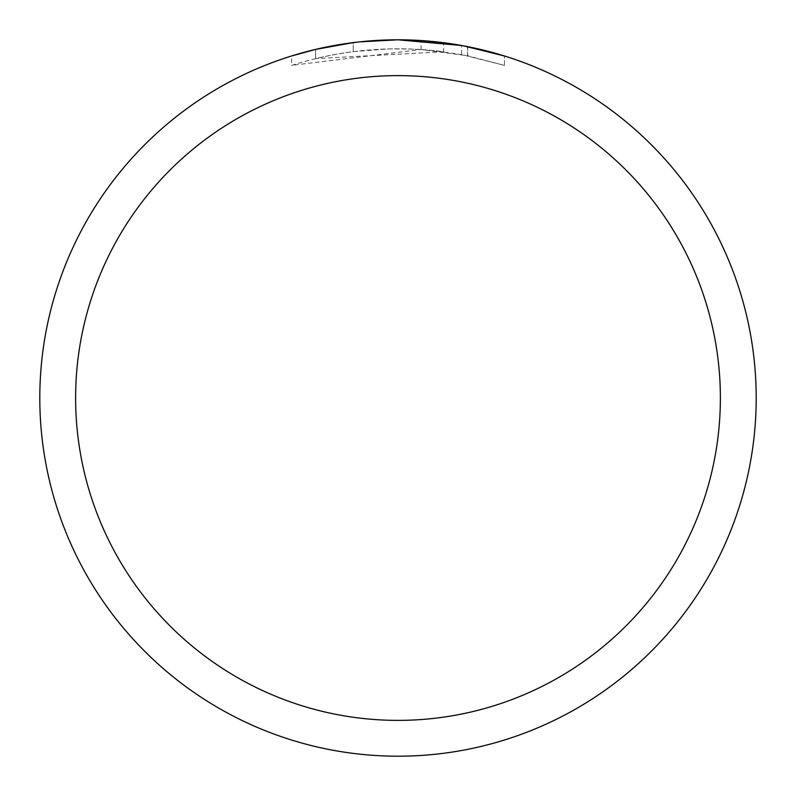 <?xml version="1.0" encoding="UTF-8"?>
<svg xmlns="http://www.w3.org/2000/svg" width="796" height="796" viewBox="0 0 796 796"><rect width="100%" height="100%" fill="white"/><g stroke="black" fill="none" stroke-linecap="round" stroke-linejoin="round"><path stroke-width="0.6" stroke-dasharray="3.98 2.98" d="M368.896 40.984L398 39.8L421.094 40.546L467.531 46.616L467.531 55.75L421.094 49.521L291.595 65.371C341.255 49.67 391.94 45.133 443.621 51.75L443.621 42.715L398 39.8A358.2 358.2 0 0 1 756.2 398A358.2 358.2 0 0 1 398 756.2A358.2 358.2 0 0 1 39.8 398A358.2 358.2 0 0 1 398 39.8A358.2 358.2 0 0 1 756.2 398A358.2 358.2 0 0 1 398 756.2A358.2 358.2 0 0 1 39.8 398A358.2 358.2 0 0 1 398 39.8L405.144 39.87M410.129 40.009L442.108 42.526M377.443 40.397L398 39.81A358.2 358.2 0 0 1 756.2 398A358.2 358.2 0 0 1 398 756.2A358.2 358.2 0 0 1 39.8 398A358.2 358.2 0 0 1 398 39.8L374.856 40.546L351.822 42.785L328.967 46.516L313.893 49.82L291.575 55.979L291.575 65.371M467.511 46.616L463.322 45.81M504.415 55.979L461.62 45.501L461.63 54.606L504.415 65.371L467.511 55.76M443.621 51.75L315.604 58.615A349.245 349.245 0 0 1 353.235 51.64L388.567 48.884L410.457 48.984L432.407 50.456L461.63 54.606M344.449 43.83L315.604 49.412L315.604 58.615L315.614 49.402A358.2 358.2 0 0 1 353.235 42.606L353.235 51.64L353.235 42.606L362.966 41.521M359.285 41.899L357.603 42.088M421.094 49.521L421.094 40.546M467.531 55.75L467.531 46.616M504.445 65.371L504.445 55.979L504.445 65.371M353.235 42.616L371.742 40.765M398 756.2A358.2 358.2 0 0 1 39.8 398A358.2 358.2 0 0 1 398 39.8A358.19 358.19 0 0 1 756.19 398A358.19 358.19 0 0 1 398 756.19A358.19 358.19 0 0 1 39.81 398A358.19 358.19 0 0 1 398 39.81A358.2 358.2 0 0 1 756.2 398A358.2 358.2 0 0 1 398 756.2A358.2 358.2 0 0 0 756.2 398A358.2 358.2 0 0 0 398 39.8M467.68 46.646L467.68 55.78"/><path stroke-width="1.19" d="M405.144 39.87L410.129 40.009M442.108 42.526L443.621 42.715M461.63 45.501L398 39.8A358.2 358.2 0 0 1 756.2 398A358.2 358.2 0 0 1 398 756.2A358.2 358.2 0 0 1 39.8 398A358.2 358.2 0 0 1 398 39.8L359.285 41.899M463.322 45.81L504.415 55.979M398 75.62A322.38 322.38 0 0 1 720.38 398A322.38 322.38 0 0 1 398 720.38A322.38 322.38 0 0 1 75.62 398A322.38 322.38 0 0 1 398 75.62M357.603 42.088L344.449 43.83M291.595 55.979L315.604 49.412L353.235 42.616M362.966 41.521L368.896 40.984M371.742 40.765L377.443 40.397"/></g></svg>
